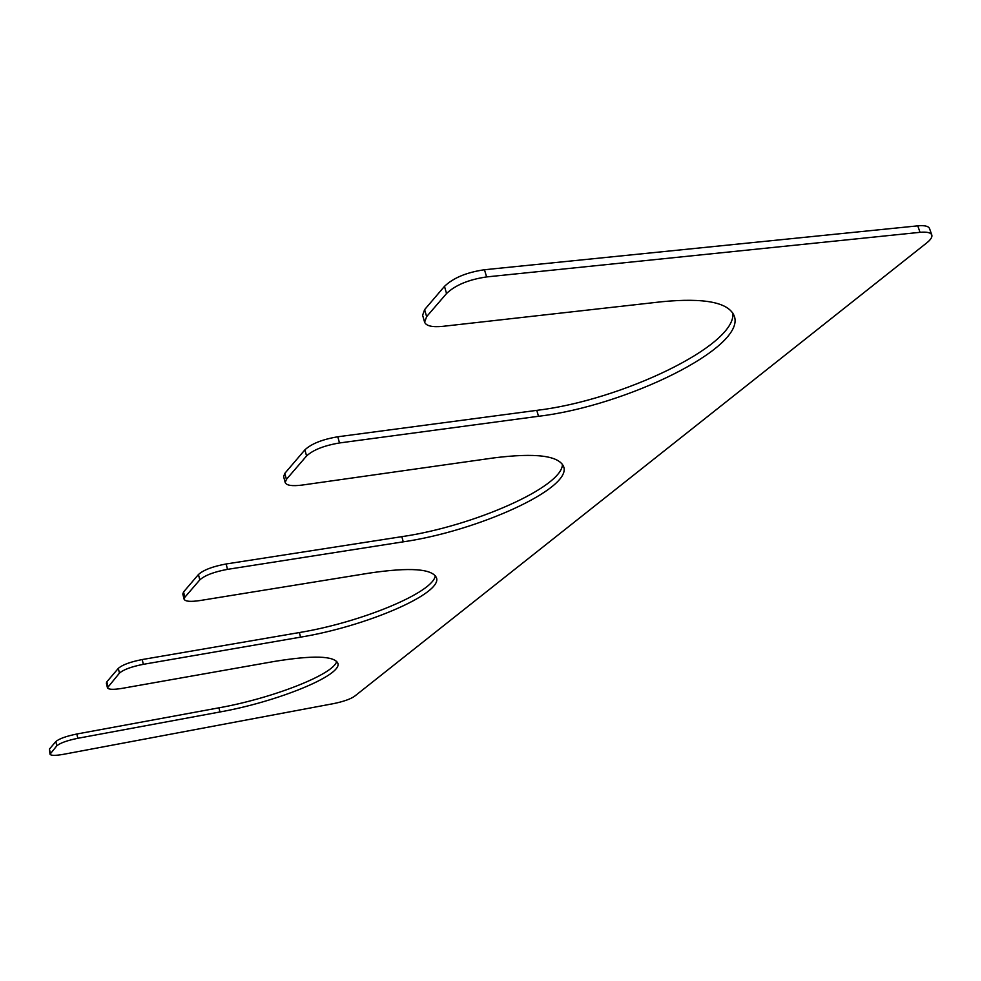 <?xml version="1.0" encoding="UTF-8"?>
<svg xmlns="http://www.w3.org/2000/svg" width="981" height="981" viewBox="0 0 981 981"><rect width="100%" height="100%" fill="white"/><g stroke="black" fill="none" stroke-linecap="round" stroke-linejoin="round"><path stroke-width="1.47" d="M538.52 416.275L339.487 442.958C324.086 445.57 313.111 449.911 306.562 455.981L286.391 479.39L285.213 482.603C286.55 485.509 292.203 486.331 302.185 485.068L493.639 457.931C535.675 452.658 559.023 455.601 563.707 466.784C571.898 488.513 477.894 531.015 403.252 541.831L227.494 569.36C214.066 571.849 204.833 575.356 199.793 579.894L184.869 597.221L184.109 599.219C185.262 601.5 190.51 601.942 199.842 600.568L369.616 573.063C410.083 567.116 432.376 568.71 436.496 577.846C442.48 593.738 365.349 626.54 300.566 637.147L143.349 664.321C131.442 666.675 123.483 669.606 119.449 673.125L107.456 687.804C108.474 689.606 113.33 689.802 122.036 688.38L274.422 661.427C313.013 655.149 334.165 655.762 337.881 663.279C342.467 675.357 277.12 701.807 219.965 711.973L77.818 738.288C67.125 740.496 60.123 743.009 56.812 745.83L50.019 754.23C50.951 755.701 55.488 755.726 63.63 754.291L333.92 703.549C343.35 701.587 350.168 699.208 354.374 696.412L926.8 242.847C930.748 239.671 932.416 237.046 931.803 234.974C930.785 232.583 926.861 231.7 920.043 232.325L486.601 276.924C468.734 279.548 455.38 285.079 446.551 293.515L426.625 316.642L424.614 322.209C426.208 325.986 432.278 327.36 442.823 326.342L661.93 301.719C704.701 297.623 728.822 302.43 734.291 316.103C746.198 347.348 626.319 405.938 538.52 416.275L536.766 410.365L337.807 436.778L339.487 442.958M732.868 313.123C736.412 345.619 621.218 400.407 536.766 410.365M424.614 322.209L422.627 315.244L424.614 309.628L444.479 286.366C453.283 277.893 466.625 272.35 484.479 269.738L486.601 276.924M931.803 234.974L929.534 228.536C928.504 226.133 924.58 225.238 917.762 225.851L484.479 269.738M50.019 754.23L49.43 749.067L55.831 741.562C59.142 738.73 66.132 736.216 76.825 734.009L77.818 738.288M336.691 661.304C334.03 674.352 272.387 698.313 218.935 707.828L76.825 734.009M107.456 687.804L106.353 683.156L106.855 681.807L118.321 668.38C122.343 664.836 130.301 661.893 142.196 659.551L143.349 664.321M435.282 575.614C433.786 592.499 360.542 622.518 299.377 632.549L142.196 659.551M184.109 599.219L182.809 593.995L183.557 591.972L198.456 574.523C203.472 569.973 212.705 566.454 226.133 563.977L227.494 569.36M562.432 464.221C562.8 487.017 472.977 526.343 401.83 536.656L226.133 563.977M285.213 482.603L283.632 476.619L284.809 473.382L304.919 449.825C311.455 443.719 322.418 439.378 337.807 436.778M424.614 309.628L426.625 316.642M444.479 286.366L446.551 293.515M917.762 225.851L920.043 232.325M49.43 749.067L50.387 753.285M55.831 741.562L56.812 745.83M218.935 707.828L219.965 711.973M106.855 681.807L107.959 686.467M118.321 668.38L119.449 673.125M299.377 632.549L300.566 637.147M183.557 591.972L184.869 597.221M198.456 574.523L199.793 579.894M401.83 536.656L403.252 541.831M284.809 473.382L286.391 479.39M304.919 449.825L306.562 455.981"/></g></svg>
